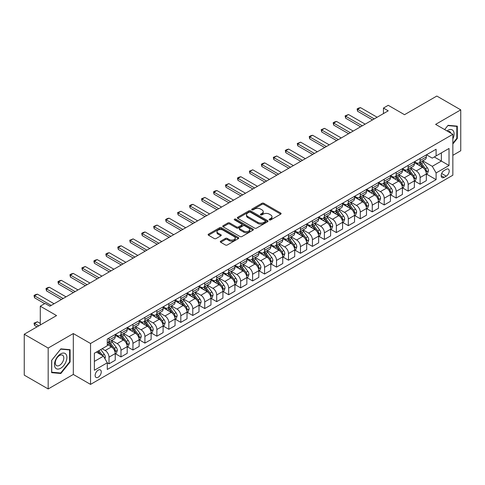 <?xml version="1.0" encoding="UTF-8"?>
<svg xmlns="http://www.w3.org/2000/svg" width="485" height="485" viewBox="0 0 485 485"><rect width="100%" height="100%" fill="white"/><g stroke="black" fill="none" stroke-linecap="round" stroke-linejoin="round"><path stroke-width="0.73" d="M269.424 219.911A0.928 0.54 0 0 0 270.739 219.911L280.724 214.146A1.328 0.77 0 0 0 281.112 213.606A1.328 0.77 0 0 0 280.724 213.06L263.81 203.3A1.328 0.77 0 0 0 261.93 203.3L251.951 209.065A0.928 0.54 0 0 0 251.679 209.441A0.928 0.54 0 0 0 251.951 209.823A0.928 0.54 0 0 0 253.267 209.823L254.558 209.077A4.25 2.455 0 0 1 260.572 209.077L261.979 209.89A4.25 2.455 0 0 1 263.222 211.624A4.25 2.455 0 0 1 261.979 213.364L260.688 214.109A0.928 0.54 0 0 0 260.415 214.485A0.928 0.54 0 0 0 260.688 214.867A0.928 0.54 0 0 0 262.003 214.867L263.294 214.121A4.25 2.455 0 0 1 269.308 214.121L270.715 214.934A4.25 2.455 0 0 1 271.964 216.674A4.25 2.455 0 0 1 270.715 218.408L269.424 219.153A0.928 0.54 0 0 0 269.151 219.535A0.928 0.54 0 0 0 269.424 219.911L269.424 219.153M98.194 377.209A4.335 2.504 120 0 0 101.025 373.395A4.335 2.504 120 0 0 100.365 369.922A4.335 2.504 120 0 0 98.194 370.134A4.335 2.504 120 0 0 95.369 373.953A4.335 2.504 120 0 0 96.03 377.427A4.335 2.504 120 0 0 98.194 377.209M220.681 241.166A1.328 0.77 0 0 0 220.293 241.706A1.328 0.77 0 0 0 220.681 242.245L225.428 244.986A1.328 0.77 0 0 0 227.307 244.986L238.396 238.584A1.328 0.77 0 0 0 238.784 238.044A1.328 0.77 0 0 0 238.396 237.504L221.481 227.738A1.328 0.77 0 0 0 219.602 227.738L208.514 234.14A1.328 0.77 0 0 0 208.126 234.679A1.328 0.77 0 0 0 208.514 235.225L214.249 238.535A1.328 0.77 0 0 0 216.128 238.535L220.869 235.795A1.328 0.77 0 0 0 221.263 235.249A1.328 0.77 0 0 0 220.869 234.71L218.032 233.067A3.553 2.055 0 0 1 216.989 231.618A3.553 2.055 0 0 1 219.184 229.72A3.553 2.055 0 0 1 223.058 230.163L234.188 236.595A3.553 2.055 0 0 1 235.231 238.044A3.553 2.055 0 0 1 233.036 239.942A3.553 2.055 0 0 1 229.162 239.493L227.307 238.426A1.328 0.77 0 0 0 225.428 238.426L220.681 241.166L220.681 242.245M452.851 155.321L460.75 150.762L460.75 109.865L436.821 96.048L404.514 114.696L388.236 105.306L383.453 108.064L388.236 110.829L49.858 306.193L45.069 303.428L40.285 306.193L40.285 324.986M48.179 348.054L48.179 388.952L73.308 374.444L73.308 333.553L48.179 348.054L24.25 334.238L56.557 315.589L40.285 306.193M73.308 333.553L90.537 343.495L452.851 134.315L452.851 175.212L90.537 384.393L90.537 343.495M460.75 109.865L435.621 124.372L452.851 134.315M254.649 228.12A1.328 0.77 0 0 0 256.529 228.12L267.617 221.718A1.328 0.77 0 0 0 268.005 221.172A1.328 0.77 0 0 0 267.617 220.633L250.703 210.866A1.328 0.77 0 0 0 248.823 210.866L237.735 217.268A1.328 0.77 0 0 0 237.347 217.807A1.328 0.77 0 0 0 237.735 218.353L254.649 228.12M234.867 220.111A0.928 0.54 0 0 1 235.813 220.245L235.813 219.141L253.006 229.065A1.328 0.77 0 0 1 253.394 229.611A1.328 0.77 0 0 1 253.006 230.151L241.918 236.553A1.328 0.77 0 0 1 240.039 236.553L223.124 226.786L227.871 224.07L227.871 222.961L223.124 225.701A1.328 0.77 0 0 0 222.736 226.246A1.328 0.77 0 0 0 223.124 226.786L223.124 225.701M227.871 224.07A1.328 0.77 0 0 1 229.751 224.07L229.751 222.961A1.328 0.77 0 0 0 227.871 222.961M229.751 222.961L236.607 226.925A1.328 0.77 0 0 0 238.487 226.925L241.639 225.107A1.328 0.77 0 0 0 242.027 224.561A1.328 0.77 0 0 0 241.639 224.021L234.498 219.899A0.928 0.54 0 0 1 234.225 219.517A0.928 0.54 0 0 1 234.801 219.02A0.928 0.54 0 0 1 235.813 219.141M48.179 388.952L24.25 375.135L24.25 334.238M446.248 169.301L444.145 170.514A4.195 2.425 120 0 0 441.399 174.212A4.195 2.425 120 0 0 442.041 177.577A4.195 2.425 120 0 0 444.145 177.371L446.248 176.152A4.195 2.425 120 0 0 448.989 172.454A4.195 2.425 120 0 0 448.346 169.095A4.195 2.425 120 0 0 446.248 169.301M426.479 154.794L432.274 158.134L436.1 155.927L436.1 149.241L107.288 339.076L107.288 345.763L94.369 353.225L94.369 370.249L107.288 362.786L107.288 369.473L436.1 179.638L436.1 172.951L432.274 166.319L422.756 160.82M436.1 155.927L449.025 148.465L449.025 165.488L436.1 172.951M73.308 374.444L90.537 384.393M383.453 108.064L383.453 113.593M434.281 156.976L441.368 161.069L441.368 152.884L449.025 148.465M432.274 166.319L441.368 161.069L449.025 165.488M94.369 361.404L103.463 356.154L96.376 352.061M107.288 362.841L109.016 363.835L109.016 357.148A5.414 3.128 -120 0 0 105.184 350.516L102.123 348.745M109.016 363.835L115.236 360.246L115.236 353.559A5.414 3.128 -120 0 0 111.404 346.927L107.288 344.55M115.381 353.692L120.977 356.93L120.977 350.243A5.414 3.128 -120 0 0 117.152 343.61L111.653 340.434M120.977 356.93L127.203 353.335L127.203 346.648A5.414 3.128 -120 0 0 123.372 340.015L115.236 335.317M127.343 346.787L132.945 350.018L132.945 343.332A5.414 3.128 -120 0 0 129.113 336.699L123.62 333.528M132.945 350.018L139.165 346.429L139.165 339.742A5.414 3.128 -120 0 0 135.339 333.11L127.203 328.412M139.31 339.876L144.912 343.113L144.912 336.426A5.414 3.128 -120 0 0 141.08 329.794L135.582 326.617M144.912 343.113L151.132 339.518L151.132 332.831A5.414 3.128 -120 0 0 147.301 326.199L139.165 321.5M151.278 332.971L156.873 336.202L156.873 329.515A5.414 3.128 -120 0 0 153.048 322.883L147.549 319.712M156.873 336.202L163.099 332.613L163.099 325.926A5.414 3.128 -120 0 0 159.268 319.294L151.132 314.595M163.239 326.059L168.841 329.297L168.841 322.61A5.414 3.128 -120 0 0 165.009 315.978L159.516 312.801M168.841 329.297L175.061 325.702L175.061 319.015A5.414 3.128 -120 0 0 171.235 312.382L163.099 307.684M175.206 319.154L180.808 322.386L180.808 315.699A5.414 3.128 -120 0 0 176.976 309.066L171.478 305.896M180.808 322.386L187.028 318.797L187.028 312.11A5.414 3.128 -120 0 0 183.197 305.477L175.061 300.779M187.174 312.243L192.769 315.48L192.769 308.793A5.414 3.128 -120 0 0 188.944 302.161L183.445 298.984M192.769 315.48L198.995 311.885L198.995 305.198A5.414 3.128 -120 0 0 195.164 298.566L187.028 293.868M199.135 305.338L204.737 308.569L204.737 301.882A5.414 3.128 -120 0 0 200.905 295.25L195.413 292.079M204.737 308.569L210.957 304.98L210.957 298.293A5.414 3.128 -120 0 0 207.131 291.661L198.995 286.962M211.102 298.427L216.704 301.664L216.704 294.977A5.414 3.128 -120 0 0 212.873 288.345L207.374 285.168M216.704 301.664L222.924 298.069L222.924 291.382A5.414 3.128 -120 0 0 219.093 284.75L210.957 280.051M223.07 291.521L228.665 294.753L228.665 288.066A5.414 3.128 -120 0 0 224.84 281.433L219.341 278.263M228.665 294.753L234.892 291.164L234.892 284.477A5.414 3.128 -120 0 0 231.06 277.844L222.924 273.146M235.031 284.61L240.633 287.847L240.633 281.161A5.414 3.128 -120 0 0 236.807 274.528L231.309 271.351M240.633 287.847L246.853 284.252L246.853 277.565A5.414 3.128 -120 0 0 243.027 270.933L234.892 266.235M246.998 277.705L252.6 280.936L252.6 274.249A5.414 3.128 -120 0 0 248.769 267.617L243.27 264.446M252.6 280.936L258.82 277.347L258.82 270.66A5.414 3.128 -120 0 0 254.995 264.028L246.853 259.329M258.966 270.794L264.561 274.031L264.561 267.344A5.414 3.128 -120 0 0 260.736 260.712L255.237 257.535M264.561 274.031L270.788 270.436L270.788 263.749A5.414 3.128 -120 0 0 266.956 257.117L258.82 252.418M270.927 263.888L276.529 267.12L276.529 260.433A5.414 3.128 -120 0 0 272.703 253.8L267.205 250.63M276.529 267.12L282.749 263.531L282.749 256.844A5.414 3.128 -120 0 0 278.923 250.212L270.788 245.513M282.894 256.977L288.496 260.215L288.496 253.528A5.414 3.128 -120 0 0 284.665 246.895L279.166 243.719M288.496 260.215L294.716 256.62L294.716 249.933A5.414 3.128 -120 0 0 290.891 243.3L282.749 238.602M294.862 250.072L300.464 253.303L300.464 246.616A5.414 3.128 -120 0 0 296.632 239.984L291.133 236.813M300.464 253.303L306.684 249.714L306.684 243.027A5.414 3.128 -120 0 0 302.852 236.395L294.716 231.697M306.829 243.161L312.425 246.398L312.425 239.711A5.414 3.128 -120 0 0 308.599 233.079L303.101 229.902M312.425 246.398L318.651 242.803L318.651 236.116A5.414 3.128 -120 0 0 314.82 229.484L306.684 224.785M318.791 236.256L324.392 239.487L324.392 232.8A5.414 3.128 -120 0 0 320.561 226.168L315.062 222.997M324.392 239.487L330.612 235.898L330.612 229.211A5.414 3.128 -120 0 0 326.787 222.579L318.651 217.88M330.758 229.344L336.36 232.582L336.36 225.895A5.414 3.128 -120 0 0 332.528 219.262L327.029 216.086M336.36 232.582L342.58 228.987L342.58 222.3A5.414 3.128 -120 0 0 338.748 215.667L330.612 210.969M342.725 222.439L348.321 225.67L348.321 218.984A5.414 3.128 -120 0 0 344.495 212.351L338.997 209.18M348.321 225.67L354.547 222.081L354.547 215.395A5.414 3.128 -120 0 0 350.716 208.762L342.58 204.064M354.687 215.528L360.288 218.765L360.288 212.078A5.414 3.128 -120 0 0 356.457 205.446L350.964 202.269M360.288 218.765L366.508 215.17L366.508 208.483A5.414 3.128 -120 0 0 362.683 201.851L354.547 197.152M366.654 208.623L372.256 211.854L372.256 205.167A5.414 3.128 -120 0 0 368.424 198.535L362.925 195.364M372.256 211.854L378.476 208.265L378.476 201.578A5.414 3.128 -120 0 0 374.644 194.946L366.508 190.247M378.621 201.712L384.217 204.949L384.217 198.262A5.414 3.128 -120 0 0 380.392 191.63L374.893 188.453M384.217 204.949L390.443 201.354L390.443 194.667A5.414 3.128 -120 0 0 386.612 188.035L378.476 183.336M390.583 194.806L396.184 198.038L396.184 191.351A5.414 3.128 -120 0 0 392.353 184.718L386.86 181.548M396.184 198.038L402.404 194.449L402.404 187.762A5.414 3.128 -120 0 0 398.579 181.129L390.443 176.431M402.55 187.895L408.152 191.132L408.152 184.445A5.414 3.128 -120 0 0 404.32 177.813L398.822 174.636M408.152 191.132L414.372 187.537L414.372 180.85A5.414 3.128 -120 0 0 410.54 174.218L402.404 169.52M414.517 180.99L420.113 184.221L420.113 177.534A5.414 3.128 -120 0 0 416.288 170.902L410.789 167.731M420.113 184.221L426.339 180.632L426.339 173.945A5.414 3.128 -120 0 0 422.508 167.313L414.372 162.614M414.517 161.699L416.288 162.724A5.414 3.128 -120 0 0 418.991 162.99A5.414 3.128 -120 0 0 420.113 160.511L420.113 158.468M402.55 168.61L404.32 169.635A5.414 3.128 -120 0 0 407.03 169.902A5.414 3.128 -120 0 0 408.152 167.422L408.152 165.379M390.583 175.515L392.353 176.54A5.414 3.128 -120 0 0 395.063 176.807A5.414 3.128 -120 0 0 396.184 174.327L396.184 172.284M378.621 182.427L380.392 183.451A5.414 3.128 -120 0 0 383.095 183.718A5.414 3.128 -120 0 0 384.217 181.238L384.217 179.195M366.654 189.332L368.424 190.356A5.414 3.128 -120 0 0 371.134 190.623A5.414 3.128 -120 0 0 372.256 188.144L372.256 186.101M354.687 196.243L356.457 197.268A5.414 3.128 -120 0 0 359.167 197.534A5.414 3.128 -120 0 0 360.288 195.055L360.288 193.012M342.725 203.148L344.495 204.173A5.414 3.128 -120 0 0 347.199 204.44A5.414 3.128 -120 0 0 348.321 201.96L348.321 199.917M330.758 210.06L332.528 211.084A5.414 3.128 -120 0 0 335.238 211.351A5.414 3.128 -120 0 0 336.36 208.871L336.36 206.828M318.791 216.965L320.561 217.989A5.414 3.128 -120 0 0 323.271 218.256A5.414 3.128 -120 0 0 324.392 215.776L324.392 213.733M306.829 223.876L308.599 224.901A5.414 3.128 -120 0 0 311.303 225.167A5.414 3.128 -120 0 0 312.425 222.688L312.425 220.645M294.862 230.781L296.632 231.806A5.414 3.128 -120 0 0 299.342 232.072A5.414 3.128 -120 0 0 300.464 229.593L300.464 227.55M282.894 237.692L284.665 238.717A5.414 3.128 -120 0 0 287.375 238.984A5.414 3.128 -120 0 0 288.496 236.504L288.496 234.461M270.927 244.598L272.703 245.622A5.414 3.128 -120 0 0 275.407 245.889A5.414 3.128 -120 0 0 276.529 243.409L276.529 241.366M258.966 251.509L260.736 252.533A5.414 3.128 -120 0 0 263.44 252.8A5.414 3.128 -120 0 0 264.561 250.321L264.561 248.278M246.998 258.414L248.769 259.439A5.414 3.128 -120 0 0 251.479 259.705A5.414 3.128 -120 0 0 252.6 257.226L252.6 255.183M235.031 265.325L236.807 266.35A5.414 3.128 -120 0 0 239.511 266.617A5.414 3.128 -120 0 0 240.633 264.137L240.633 262.094M223.07 272.231L224.84 273.255A5.414 3.128 -120 0 0 227.544 273.522A5.414 3.128 -120 0 0 228.665 271.042L228.665 268.999M211.102 279.142L212.873 280.166A5.414 3.128 -120 0 0 215.583 280.433A5.414 3.128 -120 0 0 216.704 277.953L216.704 275.91M199.135 286.047L200.905 287.071A5.414 3.128 -120 0 0 203.615 287.338A5.414 3.128 -120 0 0 204.737 284.859L204.737 282.816M187.174 292.958L188.944 293.983A5.414 3.128 -120 0 0 191.648 294.25A5.414 3.128 -120 0 0 192.769 291.77L192.769 289.727M175.206 299.863L176.976 300.888A5.414 3.128 -120 0 0 179.686 301.155A5.414 3.128 -120 0 0 180.808 298.675L180.808 296.632M163.239 306.775L165.009 307.799A5.414 3.128 -120 0 0 167.719 308.066A5.414 3.128 -120 0 0 168.841 305.586L168.841 303.543M151.278 313.68L153.048 314.704A5.414 3.128 -120 0 0 155.752 314.971A5.414 3.128 -120 0 0 156.873 312.492L156.873 310.449M139.31 320.591L141.08 321.616A5.414 3.128 -120 0 0 143.79 321.882A5.414 3.128 -120 0 0 144.912 319.403L144.912 317.36M127.343 327.496L129.113 328.521A5.414 3.128 -120 0 0 131.823 328.788A5.414 3.128 -120 0 0 132.945 326.308L132.945 324.265M115.381 334.407L117.152 335.426A5.414 3.128 -120 0 0 119.856 335.699A5.414 3.128 -120 0 0 120.977 333.219L120.977 331.176M426.479 174.079L436.1 179.638M418.991 162.99L425.218 159.401A5.414 3.128 -120 0 0 426.339 156.922L426.339 154.879M407.03 169.902L413.25 166.306A5.414 3.128 -120 0 0 414.372 163.827L414.372 161.784M395.063 176.807L401.283 173.218A5.414 3.128 -120 0 0 402.404 170.738L402.404 168.695M383.095 183.718L389.322 180.123A5.414 3.128 -120 0 0 390.443 177.643L390.443 175.6M371.134 190.623L377.354 187.034A5.414 3.128 -120 0 0 378.476 184.555L378.476 182.512M359.167 197.534L365.387 193.939A5.414 3.128 -120 0 0 366.508 191.46L366.508 189.417M347.199 204.44L353.426 200.851A5.414 3.128 -120 0 0 354.547 198.371L354.547 196.328M335.238 211.351L341.458 207.756A5.414 3.128 -120 0 0 342.58 205.276L342.58 203.233M323.271 218.256L329.491 214.667A5.414 3.128 -120 0 0 330.612 212.187L330.612 210.144M311.303 225.167L317.529 221.572A5.414 3.128 -120 0 0 318.651 219.093L318.651 217.05M299.342 232.072L305.562 228.483A5.414 3.128 -120 0 0 306.684 226.004L306.684 223.961M287.375 238.984L293.595 235.389A5.414 3.128 -120 0 0 294.716 232.909L294.716 230.866M275.407 245.889L281.627 242.3A5.414 3.128 -120 0 0 282.749 239.82L282.749 237.777M263.44 252.8L269.666 249.205A5.414 3.128 -120 0 0 270.788 246.726L270.788 244.683M251.479 259.705L257.699 256.116A5.414 3.128 -120 0 0 258.82 253.637L258.82 251.594M239.511 266.617L245.731 263.022A5.414 3.128 -120 0 0 246.853 260.542L246.853 258.499M227.544 273.522L233.77 269.933A5.414 3.128 -120 0 0 234.892 267.453L234.892 265.41M215.583 280.433L221.803 276.838A5.414 3.128 -120 0 0 222.924 274.358L222.924 272.315M203.615 287.338L209.835 283.749A5.414 3.128 -120 0 0 210.957 281.27L210.957 279.227M191.648 294.25L197.874 290.654A5.414 3.128 -120 0 0 198.995 288.175L198.995 286.132M179.686 301.155L185.907 297.566A5.414 3.128 -120 0 0 187.028 295.086L187.028 293.043M167.719 308.066L173.939 304.471A5.414 3.128 -120 0 0 175.061 301.991L175.061 299.948M155.752 314.971L161.978 311.382A5.414 3.128 -120 0 0 163.099 308.903L163.099 306.859M143.79 321.882L150.01 318.287A5.414 3.128 -120 0 0 151.132 315.808L151.132 313.765M131.823 328.788L138.043 325.199A5.414 3.128 -120 0 0 139.165 322.719L139.165 320.676M119.856 335.699L126.082 332.104A5.414 3.128 -120 0 0 127.203 329.624L127.203 327.581M107.288 342.822A5.414 3.128 -120 0 0 107.894 342.604L114.114 339.015A5.414 3.128 -120 0 0 115.236 336.535L115.236 334.486M107.894 342.604A5.414 3.128 -120 0 0 109.016 340.124L109.016 338.081M103.463 356.154L107.288 362.786M452.851 143.996L457.306 138.461L457.306 126.142L448.067 125.318L444.642 129.58L447.873 125.591L456.828 126.391L456.828 138.322L452.851 143.263M51.628 372.674L60.861 373.498L70.101 362.01L70.101 349.691L60.861 348.867L51.628 360.355L51.628 372.674M456.828 138.183L457.306 138.461M69.622 361.731L70.101 362.01M59.885 372.935L60.861 373.498M269.799 220.044L270.715 219.511A4.25 2.455 0 0 0 271.964 217.777L271.964 216.674M263.222 211.624L263.222 212.733A4.25 2.455 0 0 1 261.979 214.467L261.057 215M280.706 214.158L263.81 204.403A1.328 0.77 0 0 0 261.93 204.403L252.321 209.956M267.599 221.724L250.703 211.969A1.328 0.77 0 0 0 248.823 211.969L237.753 218.365M265.265 221.554A0.928 0.54 0 0 0 265.537 221.172A0.928 0.54 0 0 0 265.265 220.796L250.424 212.224A0.928 0.54 0 0 0 249.108 212.224L247.744 213.012A4.25 2.455 0 0 0 246.501 214.746A4.25 2.455 0 0 0 247.744 216.48L257.893 222.342A4.25 2.455 0 0 0 263.907 222.342L265.265 221.554L265.265 222.657A0.928 0.54 0 0 0 265.537 222.282L265.537 221.172M246.501 214.746L246.501 215.849A4.25 2.455 0 0 0 247.744 217.589L247.744 216.48M265.265 222.657L263.907 223.446A4.25 2.455 0 0 1 257.893 223.446L247.744 217.589M229.751 224.07L236.607 228.029A1.328 0.77 0 0 0 238.487 228.029L241.639 226.21A1.328 0.77 0 0 0 242.027 225.67L242.027 224.561M235.813 220.245L252.988 230.163M243.725 231.03A3.553 2.055 0 0 0 247.599 231.478A3.553 2.055 0 0 0 249.793 229.581A3.553 2.055 0 0 0 248.756 228.132L244.834 225.864A1.328 0.77 0 0 0 242.955 225.864L239.802 227.683A1.328 0.77 0 0 0 239.414 228.223A1.328 0.77 0 0 0 239.802 228.768L243.725 231.03L243.725 232.139A3.553 2.055 0 0 0 247.599 232.582A3.553 2.055 0 0 0 249.793 230.684L249.793 229.581M239.414 228.223L239.414 229.332A1.328 0.77 0 0 0 239.802 229.872L239.802 228.768M243.725 232.139L239.802 229.872M235.231 238.044L235.231 239.147A3.553 2.055 0 0 1 233.036 241.045A3.553 2.055 0 0 1 229.162 240.602L227.307 239.529A1.328 0.77 0 0 0 225.428 239.529L220.699 242.257M216.989 231.618L216.989 232.721A3.553 2.055 0 0 0 218.032 234.17L218.032 233.067M220.869 234.71L220.869 235.795L218.032 234.17M238.377 238.596L221.481 228.841A1.328 0.77 0 0 0 219.602 228.841L208.532 235.231L208.514 234.14M426.339 174.163L427.485 173.503L428.443 170.738A3.589 2.073 -120 0 0 427.297 167.683L423.387 162.463A10.355 5.978 -120 0 0 422.259 161.111M418.367 164.918A10.355 5.978 -120 0 0 416.245 162.699M426.012 171.969L426.509 170.89A3.589 2.073 -120 0 0 425.478 168.731L421.568 163.512A10.355 5.978 -120 0 0 420.44 162.16M419.476 162.717A8.597 4.965 60 0 1 420.883 164.318L424.193 168.738M419.289 162.821A10.355 5.978 60 0 1 420.422 164.172L423.017 167.646M374.262 118.898L357.609 109.283L357.609 111.271L357.081 108.979L358.518 108.149L360.482 107.621L377.136 117.243M372.541 119.892L357.609 111.271M360.482 107.621L357.609 109.283L357.081 108.979M414.372 181.075L415.518 180.408L416.476 177.643A3.589 2.073 -120 0 0 415.33 174.594L411.419 169.368A10.355 5.978 -120 0 0 410.292 168.016M406.4 171.829A10.355 5.978 -120 0 0 404.284 169.611M414.044 178.874L414.542 177.801A3.589 2.073 -120 0 0 413.511 175.643L409.601 170.423A10.355 5.978 -120 0 0 408.473 169.065M407.509 169.623A8.597 4.965 60 0 1 408.922 171.229L412.232 175.643M407.321 169.732A10.355 5.978 60 0 1 408.455 171.084L411.056 174.552M402.404 187.98L403.556 187.319L404.514 184.555A3.589 2.073 -120 0 0 403.368 181.499L399.458 176.279A10.355 5.978 -120 0 0 398.324 174.927M394.438 178.735A10.355 5.978 -120 0 0 392.316 176.516M402.077 185.785L402.574 184.706A3.589 2.073 -120 0 0 401.55 182.548L397.639 177.328A10.355 5.978 -120 0 0 396.506 175.976M395.542 176.534A8.597 4.965 60 0 1 396.954 178.134L400.264 182.554M395.36 176.637A10.355 5.978 60 0 1 396.487 177.989L399.088 181.463M390.443 194.891L391.589 194.224L392.547 191.46A3.589 2.073 -120 0 0 391.401 188.41L387.491 183.185A10.355 5.978 -120 0 0 386.363 181.833M382.471 185.646A10.355 5.978 -120 0 0 380.349 183.427M390.116 192.69L390.607 191.617A3.589 2.073 -120 0 0 389.582 189.459L385.672 184.233A10.355 5.978 -120 0 0 384.544 182.881M383.58 183.439A8.597 4.965 60 0 1 384.987 185.046L388.297 189.459M383.392 183.548A10.355 5.978 60 0 1 384.52 184.9L387.121 188.368M362.301 125.809L345.641 116.188L345.641 118.182L345.114 115.885L348.515 114.533L365.169 124.148M360.573 126.803L345.641 118.182M348.515 114.533L345.641 116.188L345.114 115.885M350.334 132.714L333.674 123.099L333.674 125.088L333.153 122.796L334.583 121.965L336.548 121.438L353.207 131.059M348.612 133.708L333.674 125.088M336.548 121.438L333.674 123.099L333.153 122.796M338.366 139.625L321.713 130.004L321.713 131.999L321.185 129.701L324.58 128.349L341.24 137.964M336.645 140.62L321.713 131.999M324.58 128.349L321.713 130.004L321.185 129.701M378.476 201.796L379.622 201.136L380.579 198.371A3.589 2.073 -120 0 0 379.434 195.316L375.523 190.096A10.355 5.978 -120 0 0 374.396 188.744M370.504 192.551A10.355 5.978 -120 0 0 368.388 190.332M378.148 199.602L378.646 198.523A3.589 2.073 -120 0 0 377.615 196.364L373.705 191.145A10.355 5.978 -120 0 0 372.577 189.793M371.613 190.35A8.597 4.965 60 0 1 373.026 191.951L376.336 196.37M371.425 190.453A10.355 5.978 60 0 1 372.559 191.805L375.16 195.279M326.399 146.531L309.745 136.915L309.745 138.904L309.218 136.612L310.655 135.782L312.619 135.254L329.273 144.876M324.677 147.525L309.745 138.904M312.619 135.254L309.745 136.915L309.218 136.612M452.851 138.959A8.797 5.08 120 0 0 453.263 130.823A8.797 5.08 120 0 0 446.982 130.926M450.838 133.157A6.026 3.48 120 0 0 450.432 132.278A6.026 3.48 120 0 0 449.753 131.653A6.026 3.48 120 0 0 447.91 131.465M456.233 126.045L456.828 126.391M60.673 353.886A8.797 5.08 120 0 0 54.453 364.665A8.797 5.08 120 0 0 60.673 368.254A8.797 5.08 120 0 0 66.894 357.481A8.797 5.08 120 0 0 60.673 353.886M59.54 355.499A6.026 3.48 120 0 0 55.605 360.81A6.026 3.48 120 0 0 56.527 365.635A6.026 3.48 120 0 0 59.54 365.338A6.026 3.48 120 0 0 63.474 360.028A6.026 3.48 120 0 0 62.553 355.202A6.026 3.48 120 0 0 59.54 355.499M69.622 361.871L60.673 373.007L51.725 372.207L51.725 360.27L60.673 349.139L69.622 349.94L69.622 361.871M69.028 349.594L69.622 349.94M366.508 208.708L367.66 208.041L368.618 205.276A3.589 2.073 -120 0 0 367.472 202.221L363.562 197.001A10.355 5.978 -120 0 0 362.428 195.649M358.542 199.462A10.355 5.978 -120 0 0 356.42 197.243M366.181 206.507L366.678 205.434A3.589 2.073 -120 0 0 365.654 203.276L361.743 198.05A10.355 5.978 -120 0 0 360.61 196.698M359.646 197.256A8.597 4.965 60 0 1 361.058 198.862L364.368 203.276M359.464 197.365A10.355 5.978 60 0 1 360.591 198.717L363.192 202.184M354.547 215.613L355.693 214.952L356.651 212.187A3.589 2.073 -120 0 0 355.505 209.132L351.595 203.912A10.355 5.978 -120 0 0 350.467 202.56M346.575 206.367A10.355 5.978 -120 0 0 344.453 204.149M354.22 213.418L354.711 212.339A3.589 2.073 -120 0 0 353.686 210.181L349.776 204.961A10.355 5.978 -120 0 0 348.648 203.609M347.684 204.167A8.597 4.965 60 0 1 349.091 205.767L352.401 210.187M347.496 204.27A10.355 5.978 60 0 1 348.624 205.622L351.225 209.096M342.58 222.524L343.726 221.857L344.683 219.093A3.589 2.073 -120 0 0 343.538 216.037L339.627 210.817A10.355 5.978 -120 0 0 338.5 209.465M334.608 213.279A10.355 5.978 -120 0 0 332.486 211.06M342.252 220.323L342.749 219.25A3.589 2.073 -120 0 0 341.719 217.092L337.809 211.866A10.355 5.978 -120 0 0 336.681 210.514M335.717 211.072A8.597 4.965 60 0 1 337.13 212.679L340.44 217.092M335.529 211.181A10.355 5.978 60 0 1 336.663 212.533L339.264 216.001M330.612 229.429L331.764 228.768L332.722 226.004A3.589 2.073 -120 0 0 331.576 222.948L327.666 217.729A10.355 5.978 -120 0 0 326.532 216.377M322.646 220.184A10.355 5.978 -120 0 0 320.524 217.965M330.285 227.235L330.782 226.155A3.589 2.073 -120 0 0 329.758 223.997L325.847 218.777A10.355 5.978 -120 0 0 324.714 217.425M323.75 217.983A8.597 4.965 60 0 1 325.162 219.584L328.472 224.003M323.568 218.086A10.355 5.978 60 0 1 324.695 219.438L327.296 222.912M318.651 236.34L319.797 235.674L320.755 232.909A3.589 2.073 -120 0 0 319.609 229.854L315.699 224.634A10.355 5.978 -120 0 0 314.565 223.282M310.679 227.095A10.355 5.978 -120 0 0 308.557 224.876M318.324 234.14L318.815 233.067A3.589 2.073 -120 0 0 317.79 230.908L313.88 225.683A10.355 5.978 -120 0 0 312.746 224.331M311.782 224.888A8.597 4.965 60 0 1 313.195 226.495L316.505 230.908M311.6 224.998A10.355 5.978 60 0 1 312.728 226.349L315.329 229.817M314.438 153.442L297.778 143.821L297.778 145.815L297.256 143.518L300.651 142.166L317.305 151.781M312.716 154.436L297.778 145.815M300.651 142.166L297.778 143.821L297.256 143.518M302.47 160.347L285.817 150.732L285.817 152.72L285.289 150.429L286.726 149.598L288.684 149.071L305.344 158.692M300.748 161.341L285.817 152.72M288.684 149.071L285.817 150.732L285.289 150.429M290.503 167.258L273.849 157.637L273.849 159.632L273.322 157.334L276.723 155.982L293.376 165.597M288.781 168.253L273.849 159.632M276.723 155.982L273.849 157.637L273.322 157.334M278.542 174.163L261.882 164.548L261.882 166.537L261.36 164.245L262.791 163.415L264.755 162.887L281.409 172.508M276.82 175.158L261.882 166.537M264.755 162.887L261.882 164.548L261.36 164.245M266.574 181.075L249.92 171.454L249.92 173.448L249.393 171.15L252.788 169.798L269.448 179.414M264.852 182.069L249.92 173.448M252.788 169.798L249.92 171.454L249.393 171.15M306.684 243.246L307.829 242.585L308.787 239.82A3.589 2.073 -120 0 0 307.642 236.765L303.731 231.545A10.355 5.978 -120 0 0 302.604 230.193M298.712 234A10.355 5.978 -120 0 0 296.59 231.781M306.356 241.051L306.853 239.972A3.589 2.073 -120 0 0 305.823 237.814L301.912 232.594A10.355 5.978 -120 0 0 300.785 231.242M299.821 231.8A8.597 4.965 60 0 1 301.233 233.4L304.544 237.82M299.633 231.903A10.355 5.978 60 0 1 300.767 233.255L303.367 236.728M254.607 187.98L237.953 178.365L237.953 180.353L237.426 178.062L238.862 177.231L240.827 176.704L257.48 186.325M252.885 188.974L237.953 180.353M240.827 176.704L237.953 178.365L237.426 178.062M294.716 250.157L295.868 249.49L296.82 246.726A3.589 2.073 -120 0 0 295.68 243.67L291.764 238.45A10.355 5.978 -120 0 0 290.636 237.098M286.744 240.912A10.355 5.978 -120 0 0 284.628 238.693M294.389 247.956L294.886 246.883A3.589 2.073 -120 0 0 293.861 244.725L289.945 239.499A10.355 5.978 -120 0 0 288.817 238.147M287.854 238.705A8.597 4.965 60 0 1 289.266 240.311L292.576 244.725M287.672 238.814A10.355 5.978 60 0 1 288.799 240.166L291.4 243.634M242.645 194.891L225.986 185.27L225.986 187.265L225.458 184.967L228.859 183.615L245.513 193.23M240.918 195.885L225.986 187.265M228.859 183.615L225.986 185.27L225.458 184.967M282.749 257.062L283.901 256.401L284.859 253.637A3.589 2.073 -120 0 0 283.713 250.581L279.803 245.362A10.355 5.978 -120 0 0 278.669 244.01M274.783 247.817A10.355 5.978 -120 0 0 272.661 245.598M282.428 254.867L282.919 253.788A3.589 2.073 -120 0 0 281.894 251.63L277.984 246.41A10.355 5.978 -120 0 0 276.85 245.058M275.886 245.616A8.597 4.965 60 0 1 277.299 247.217L280.609 251.636M275.704 245.719A10.355 5.978 60 0 1 276.832 247.071L279.433 250.545M230.678 201.796L214.024 192.181L214.024 194.17L213.497 191.878L214.934 191.048L216.892 190.52L233.552 200.141M228.956 202.791L214.024 194.17M216.892 190.52L214.024 192.181L213.497 191.878M270.788 263.973L271.933 263.306L272.891 260.542A3.589 2.073 -120 0 0 271.745 257.486L267.835 252.267A10.355 5.978 -120 0 0 266.708 250.915M262.815 254.728A10.355 5.978 -120 0 0 260.694 252.509M270.46 261.773L270.957 260.7A3.589 2.073 -120 0 0 269.927 258.541L266.016 253.315A10.355 5.978 -120 0 0 264.889 251.964M263.925 252.521A8.597 4.965 60 0 1 265.337 254.128L268.642 258.541M263.737 252.63A10.355 5.978 60 0 1 264.871 253.982L267.471 257.45M218.711 208.708L202.057 199.086L202.057 201.081L201.53 198.783L204.931 197.431L221.584 207.046M216.989 209.702L202.057 201.081M204.931 197.431L202.057 199.086L201.53 198.783M258.82 270.879L259.972 270.218L260.924 267.453A3.589 2.073 -120 0 0 259.784 264.398L255.868 259.178A10.355 5.978 -120 0 0 254.74 257.826M250.848 261.633A10.355 5.978 -120 0 0 248.732 259.414M258.493 268.684L258.99 267.605A3.589 2.073 -120 0 0 257.965 265.447L254.049 260.227A10.355 5.978 -120 0 0 252.921 258.875M251.957 259.433A8.597 4.965 60 0 1 253.37 261.033L256.68 265.453M251.776 259.536A10.355 5.978 60 0 1 252.903 260.888L255.504 264.361M206.749 215.613L190.09 205.998L190.09 207.986L189.562 205.695L190.999 204.864L192.963 204.337L209.617 213.958M205.022 216.607L190.09 207.986M192.963 204.337L190.09 205.998L189.562 205.695M246.853 277.79L248.005 277.123L248.963 274.358A3.589 2.073 -120 0 0 247.817 271.303L243.906 266.083A10.355 5.978 -120 0 0 242.773 264.731M238.887 268.544A10.355 5.978 -120 0 0 236.765 266.326M246.532 275.589L247.023 274.516A3.589 2.073 -120 0 0 245.998 272.358L242.088 267.132A10.355 5.978 -120 0 0 240.954 265.78M239.99 266.338A8.597 4.965 60 0 1 241.403 267.944L244.713 272.358M239.808 266.447A10.355 5.978 60 0 1 240.936 267.799L243.537 271.267M194.782 222.524L178.128 212.903L178.128 214.897L177.601 212.6L180.996 211.248L197.656 220.863M193.06 223.518L178.128 214.897M180.996 211.248L178.128 212.903L177.601 212.6M234.892 284.695L236.037 284.034L236.995 281.27A3.589 2.073 -120 0 0 235.849 278.214L231.939 272.994A10.355 5.978 -120 0 0 230.811 271.642M226.919 275.45A10.355 5.978 -120 0 0 224.797 273.231M234.564 282.5L235.061 281.421A3.589 2.073 -120 0 0 234.031 279.263L230.12 274.043A10.355 5.978 -120 0 0 228.993 272.691M228.029 273.243A8.597 4.965 60 0 1 229.435 274.849L232.745 279.269M227.841 273.352A10.355 5.978 60 0 1 228.975 274.704L231.569 278.178M222.924 291.606L224.076 290.939L225.028 288.175A3.589 2.073 -120 0 0 223.888 285.119L219.972 279.9A10.355 5.978 -120 0 0 218.844 278.548M214.952 282.361A10.355 5.978 -120 0 0 212.836 280.142M222.597 289.406L223.094 288.332A3.589 2.073 -120 0 0 222.069 286.174L218.153 280.948A10.355 5.978 -120 0 0 217.025 279.596M216.061 280.154A8.597 4.965 60 0 1 217.474 281.761L220.784 286.174M215.88 280.263A10.355 5.978 60 0 1 217.007 281.615L219.608 285.083M210.957 298.511L212.109 297.851L213.067 295.086A3.589 2.073 -120 0 0 211.921 292.031L208.01 286.811A10.355 5.978 -120 0 0 206.877 285.459M202.991 289.266A10.355 5.978 -120 0 0 200.869 287.047M210.629 296.317L211.127 295.238A3.589 2.073 -120 0 0 210.102 293.079L206.192 287.86A10.355 5.978 -120 0 0 205.058 286.508M204.094 287.059A8.597 4.965 60 0 1 205.507 288.666L208.817 293.085M203.912 287.168A10.355 5.978 60 0 1 205.04 288.52L207.641 291.994M198.995 305.423L200.141 304.756L201.099 301.991A3.589 2.073 -120 0 0 199.953 298.936L196.043 293.716A10.355 5.978 -120 0 0 194.915 292.364M191.023 296.177A10.355 5.978 -120 0 0 188.901 293.958M198.668 303.222L199.165 302.149A3.589 2.073 -120 0 0 198.135 299.991L194.224 294.765A10.355 5.978 -120 0 0 193.097 293.413M192.133 293.971A8.597 4.965 60 0 1 193.539 295.577L196.849 299.991M191.945 294.08A10.355 5.978 60 0 1 193.078 295.432L195.673 298.899M187.028 312.328L188.174 311.667L189.132 308.903A3.589 2.073 -120 0 0 187.986 305.847L184.076 300.627A10.355 5.978 -120 0 0 182.948 299.275M179.056 303.083A10.355 5.978 -120 0 0 176.94 300.864M186.701 310.133L187.198 309.054A3.589 2.073 -120 0 0 186.167 306.896L182.257 301.676A10.355 5.978 -120 0 0 181.129 300.324M180.165 300.876A8.597 4.965 60 0 1 181.578 302.482L184.888 306.902M179.977 300.985A10.355 5.978 60 0 1 181.111 302.337L183.712 305.811M175.061 319.239L176.213 318.572L177.171 315.808A3.589 2.073 -120 0 0 176.025 312.752L172.114 307.532A10.355 5.978 -120 0 0 170.981 306.18M167.095 309.994A10.355 5.978 -120 0 0 164.973 307.775M174.733 317.038L175.231 315.965A3.589 2.073 -120 0 0 174.206 313.807L170.296 308.581A10.355 5.978 -120 0 0 169.162 307.229M168.198 307.787A8.597 4.965 60 0 1 169.611 309.394L172.921 313.807M168.016 307.896A10.355 5.978 60 0 1 169.144 309.248L171.745 312.716M163.099 326.144L164.245 325.483L165.203 322.719A3.589 2.073 -120 0 0 164.057 319.663L160.147 314.444A10.355 5.978 -120 0 0 159.019 313.086M155.127 316.899A10.355 5.978 -120 0 0 153.005 314.68M162.772 323.95L163.263 322.871A3.589 2.073 -120 0 0 162.239 320.712L158.328 315.492A10.355 5.978 -120 0 0 157.201 314.141M156.237 314.692A8.597 4.965 60 0 1 157.643 316.299L160.953 320.718M156.049 314.801A10.355 5.978 60 0 1 157.176 316.153L159.777 319.627M151.132 333.056L152.278 332.389L153.236 329.624A3.589 2.073 -120 0 0 152.09 326.569L148.18 321.349A10.355 5.978 -120 0 0 147.052 319.997M143.16 323.81A10.355 5.978 -120 0 0 141.044 321.591M150.805 330.855L151.302 329.782A3.589 2.073 -120 0 0 150.271 327.624L146.361 322.398A10.355 5.978 -120 0 0 145.233 321.046M144.269 321.603A8.597 4.965 60 0 1 145.682 323.21L148.992 327.624M144.081 321.713A10.355 5.978 60 0 1 145.215 323.065L147.816 326.532M139.165 339.961L140.317 339.3L141.274 336.535A3.589 2.073 -120 0 0 140.129 333.48L136.218 328.26A10.355 5.978 -120 0 0 135.085 326.902M131.199 330.715A10.355 5.978 -120 0 0 129.077 328.497M138.837 337.766L139.334 336.687A3.589 2.073 -120 0 0 138.31 334.529L134.4 329.309A10.355 5.978 -120 0 0 133.266 327.957M132.302 328.509A8.597 4.965 60 0 1 133.714 330.115L137.025 334.535M132.12 328.618A10.355 5.978 60 0 1 133.248 329.97L135.849 333.444M127.203 346.872L128.349 346.205L129.307 343.441A3.589 2.073 -120 0 0 128.161 340.385L124.251 335.165A10.355 5.978 -120 0 0 123.123 333.813M119.231 337.627A10.355 5.978 -120 0 0 117.109 335.408M126.876 344.671L127.367 343.598A3.589 2.073 -120 0 0 126.343 341.44L122.432 336.214A10.355 5.978 -120 0 0 121.305 334.862M120.341 335.42A8.597 4.965 60 0 1 121.747 337.026L125.057 341.44M120.153 335.529A10.355 5.978 60 0 1 121.28 336.881L123.881 340.349M115.236 353.777L116.382 353.116L117.34 350.352A3.589 2.073 -120 0 0 116.194 347.296L112.284 342.077A10.355 5.978 -120 0 0 111.156 340.719M114.909 351.583L115.406 350.503A3.589 2.073 -120 0 0 114.375 348.345L110.465 343.125A10.355 5.978 -120 0 0 109.337 341.773M108.373 342.325A8.597 4.965 60 0 1 109.786 343.932L113.096 348.351M108.185 342.434A10.355 5.978 60 0 1 109.319 343.786L111.92 347.26M104.899 358.639L105.378 357.257A3.589 2.073 -120 0 0 104.233 354.202L100.741 349.546M102.735 355.735A3.589 2.073 -120 0 0 102.414 355.256L98.922 350.594M98.025 351.116L100.528 354.462M97.776 351.261L99.898 354.099M40.285 323.434L37.412 321.779L34.538 323.434L38.752 325.865M34.538 325.429L34.017 323.131L34.538 323.434L34.538 325.429L37.03 326.866M34.017 323.131L37.412 321.779M182.815 229.429L166.161 219.814L166.161 221.803L165.634 219.511L167.07 218.68L169.035 218.153L185.688 227.774M181.093 230.423L166.161 221.803M169.035 218.153L166.161 219.814L165.634 219.511M170.853 236.34L154.194 226.719L154.194 228.714L153.666 226.416L157.067 225.064L173.721 234.679M169.126 237.335L154.194 228.714M157.067 225.064L154.194 226.719L153.666 226.416M158.886 243.246L142.232 233.631L142.232 235.619L141.705 233.327L143.142 232.497L145.1 231.969L161.76 241.591M157.164 244.24L142.232 235.619M145.1 231.969L142.232 233.631L141.705 233.327M146.919 250.157L130.265 240.536L130.265 242.53L129.737 240.233L133.139 238.881L149.792 248.496M145.197 251.151L130.265 242.53M133.139 238.881L130.265 240.536L129.737 240.233M134.957 257.062L118.298 247.447L118.298 249.435L117.77 247.144L119.207 246.313L121.171 245.786L137.825 255.407M133.229 258.056L118.298 249.435M121.171 245.786L118.298 247.447L117.77 247.144M122.99 263.973L106.33 254.352L106.33 256.347L105.809 254.049L107.24 253.218L109.204 252.697L125.864 262.312M121.268 264.968L106.33 256.347M109.204 252.697L106.33 254.352L105.809 254.049M111.023 270.879L94.369 261.263L94.369 263.252L93.841 260.96L95.278 260.13L97.236 259.602L113.896 269.223M109.301 271.873L94.369 263.252M97.236 259.602L94.369 261.263L93.841 260.96M99.055 277.79L82.401 268.169L82.401 270.163L81.874 267.865L85.275 266.514L101.929 276.129M97.333 278.784L82.401 270.163M85.275 266.514L82.401 268.169L81.874 267.865M87.094 284.695L70.434 275.08L70.434 277.068L69.913 274.777L71.344 273.946L73.308 273.419L89.961 283.04M85.372 285.689L70.434 277.068M73.308 273.419L70.434 275.08L69.913 274.777M75.126 291.6L58.473 281.985L58.473 283.98L57.945 281.682L59.382 280.851L61.34 280.33L78 289.945M73.405 292.6L58.473 283.98M61.34 280.33L58.473 281.985L57.945 281.682M63.159 298.511L46.505 288.896L46.505 290.885L45.978 288.593L47.415 287.763L49.379 287.235L66.033 296.856M61.437 299.506L46.505 290.885M49.379 287.235L46.505 288.896L45.978 288.593M51.198 305.417L34.538 295.801L34.538 297.79L34.017 295.498L35.447 294.668L37.412 294.146L54.065 303.762M44.687 303.652L34.538 297.79M37.412 294.146L34.538 295.801L34.017 295.498M105.184 350.516L111.404 346.927M117.152 343.61L123.372 340.015M129.113 336.699L135.339 333.11M141.08 329.794L147.301 326.199M153.048 322.883L159.268 319.294M165.009 315.978L171.235 312.382M176.976 309.066L183.197 305.477M188.944 302.161L195.164 298.566M200.905 295.25L207.131 291.661M212.873 288.345L219.093 284.75M224.84 281.433L231.06 277.844M236.807 274.528L243.027 270.933M248.769 267.617L254.995 264.028M260.736 260.712L266.956 257.117M272.703 253.8L278.923 250.212M284.665 246.895L290.891 243.3M296.632 239.984L302.852 236.395M308.599 233.079L314.82 229.484M320.561 226.168L326.787 222.579M332.528 219.262L338.748 215.667M344.495 212.351L350.716 208.762M356.457 205.446L362.683 201.851M368.424 198.535L374.644 194.946M380.392 191.63L386.612 188.035M392.353 184.718L398.579 181.129M404.32 177.813L410.54 174.218M416.288 170.902L422.508 167.313M420.113 160.511L426.339 156.922M420.113 177.534L426.339 173.945M408.152 184.445L414.372 180.85M408.152 167.422L414.372 163.827M396.184 191.351L402.404 187.762M396.184 174.327L402.404 170.738M384.217 198.262L390.443 194.667M384.217 181.238L390.443 177.643M372.256 205.167L378.476 201.578M372.256 188.144L378.476 184.555M360.288 212.078L366.508 208.483M360.288 195.055L366.508 191.46M348.321 218.984L354.547 215.395M348.321 201.96L354.547 198.371M336.36 225.895L342.58 222.3M336.36 208.871L342.58 205.276M324.392 232.8L330.612 229.211M324.392 215.776L330.612 212.187M312.425 239.711L318.651 236.116M312.425 222.688L318.651 219.093M300.464 246.616L306.684 243.027M300.464 229.593L306.684 226.004M288.496 253.528L294.716 249.933M288.496 236.504L294.716 232.909M276.529 260.433L282.749 256.844M276.529 243.409L282.749 239.82M264.561 267.344L270.788 263.749M264.561 250.321L270.788 246.726M252.6 274.249L258.82 270.66M252.6 257.226L258.82 253.637M240.633 281.161L246.853 277.565M240.633 264.137L246.853 260.542M228.665 288.066L234.892 284.477M228.665 271.042L234.892 267.453M216.704 294.977L222.924 291.382M216.704 277.953L222.924 274.358M204.737 301.882L210.957 298.293M204.737 284.859L210.957 281.27M192.769 308.793L198.995 305.198M192.769 291.77L198.995 288.175M180.808 315.699L187.028 312.11M180.808 298.675L187.028 295.086M168.841 322.61L175.061 319.015M168.841 305.586L175.061 301.991M156.873 329.515L163.099 325.926M156.873 312.492L163.099 308.903M144.912 336.426L151.132 332.831M144.912 319.403L151.132 315.808M132.945 343.332L139.165 339.742M132.945 326.308L139.165 322.719M120.977 350.243L127.203 346.648M120.977 333.219L127.203 329.624M109.016 357.148L115.236 353.559M109.016 340.124L115.236 336.535M441.659 173.503L446.248 176.152M441.174 175.655L444.145 177.371M270.715 219.511L270.715 218.408M260.688 214.867L260.688 214.109M261.979 214.467L261.979 213.364M251.951 209.823L251.951 209.065M261.93 204.403L261.93 203.3M263.81 204.403L263.81 203.3M280.724 214.146L280.724 213.06M237.735 218.353L237.735 217.268M248.823 211.969L248.823 210.866M250.703 211.969L250.703 210.866M267.617 221.718L267.617 220.633M257.893 223.446L257.893 222.342M263.907 223.446L263.907 222.342M236.607 228.029L236.607 226.925M238.487 228.029L238.487 226.925M241.639 226.21L241.639 225.107M253.006 230.151L253.006 229.065M225.428 239.529L225.428 238.426M227.307 239.529L227.307 238.426M229.162 240.602L229.162 239.493M219.602 228.841L219.602 227.738M221.481 228.841L221.481 227.738M238.396 238.584L238.396 237.504M426.066 172.163L428.419 170.805M421.568 163.512L423.387 162.463M418.749 165.142L420.422 164.172M425.478 168.731L427.297 167.683M425.193 170.132L426.509 170.89M414.105 179.074L416.451 177.716M409.601 170.423L411.419 169.368M406.782 172.048L408.455 171.084M413.511 175.643L415.33 174.594M413.232 177.043L414.542 177.801M402.138 185.979L404.49 184.621M397.639 177.328L399.458 176.279M394.814 178.959L396.487 177.989M401.55 182.548L403.368 181.499M401.265 183.948L402.574 184.706M390.17 192.891L392.523 191.533M385.672 184.233L387.491 183.185M382.853 185.864L384.52 184.9M389.582 189.459L391.401 188.41M389.297 190.86L390.607 191.617M378.209 199.796L380.555 198.438M373.705 191.145L375.523 190.096M370.886 192.775L372.559 191.805M377.615 196.364L379.434 195.316M377.336 197.765L378.646 198.523M366.242 206.707L368.594 205.349M361.743 198.05L363.562 197.001M358.918 199.681L360.591 198.717M365.654 203.276L367.472 202.221M365.369 204.676L366.678 205.434M354.274 213.612L356.627 212.254M349.776 204.961L351.595 203.912M346.957 206.592L348.624 205.622M353.686 210.181L355.505 209.132M353.401 211.581L354.711 212.339M342.313 220.523L344.659 219.165M337.809 211.866L339.627 210.817M334.989 213.497L336.663 212.533M341.719 217.092L343.538 216.037M341.434 218.492L342.749 219.25M330.346 227.429L332.698 226.071M325.847 218.777L327.666 217.729M323.022 220.408L324.695 219.438M329.758 223.997L331.576 222.948M329.473 225.398L330.782 226.155M318.378 234.34L320.73 232.982M313.88 225.683L315.699 224.634M311.061 227.313L312.728 226.349M317.79 230.908L319.609 229.854M317.505 232.309L318.815 233.067M306.417 241.245L308.763 239.887M301.912 232.594L303.731 231.545M299.093 234.225L300.767 233.255M305.823 237.814L307.642 236.765M305.538 239.214L306.853 239.972M294.45 248.156L296.802 246.798M289.945 239.499L291.764 238.45M287.126 241.13L288.799 240.166M293.861 244.725L295.68 243.67M293.577 246.125L294.886 246.883M282.482 255.061L284.834 253.703M277.984 246.41L279.803 245.362M275.165 248.041L276.832 247.071M281.894 251.63L283.713 250.581M281.609 253.031L282.919 253.788M270.521 261.973L272.867 260.615M266.016 253.315L267.835 252.267M263.197 254.946L264.871 253.982M269.927 258.541L271.745 257.486M269.642 259.942L270.957 260.7M258.553 268.878L260.906 267.52M254.049 260.227L255.868 259.178M251.23 261.858L252.903 260.888M257.965 265.447L259.784 264.398M257.68 266.847L258.99 267.605M246.586 275.789L248.938 274.431M242.088 267.132L243.906 266.083M239.269 268.763L240.936 267.799M245.998 272.358L247.817 271.303M245.713 273.758L247.023 274.516M234.625 282.694L236.971 281.336M230.12 274.043L231.939 272.994M227.301 275.674L228.975 274.704M234.031 279.263L235.849 278.214M233.746 280.663L235.061 281.421M222.657 289.606L225.004 288.248M218.153 280.948L219.972 279.9M215.334 282.579L217.007 281.615M222.069 286.174L223.888 285.119M221.784 287.575L223.094 288.332M210.69 296.511L213.042 295.153M206.192 287.86L208.01 286.811M203.367 289.49L205.04 288.52M210.102 293.079L211.921 292.031M209.817 294.48L211.127 295.238M198.723 303.422L201.075 302.064M194.224 294.765L196.043 293.716M191.405 296.396L193.078 295.432M198.135 299.991L199.953 298.936M197.85 301.391L199.165 302.149M186.761 310.327L189.108 308.969M182.257 301.676L184.076 300.627M179.438 303.307L181.111 302.337M186.167 306.896L187.986 305.847M185.888 308.296L187.198 309.054M174.794 317.238L177.146 315.88M170.296 308.581L172.114 307.532M167.47 310.212L169.144 309.248M174.206 313.807L176.025 312.752M173.921 315.208L175.231 315.965M162.827 324.144L165.179 322.786M158.328 315.492L160.147 314.444M155.509 317.123L157.176 316.153M162.239 320.712L164.057 319.663M161.954 322.113L163.263 322.871M150.865 331.055L153.212 329.697M146.361 322.398L148.18 321.349M143.542 324.029L145.215 323.065M150.271 327.624L152.09 326.569M149.992 329.024L151.302 329.782M138.898 337.96L141.25 336.602M134.4 329.309L136.218 328.26M131.574 330.94L133.248 329.97M138.31 334.529L140.129 333.48M138.025 335.929L139.334 336.687M126.931 344.871L129.283 343.513M122.432 336.214L124.251 335.165M119.613 337.845L121.28 336.881M126.343 341.44L128.161 340.385M126.058 342.84L127.367 343.598M114.969 351.777L117.315 350.419M110.465 343.125L112.284 342.077M107.646 344.75L109.319 343.786M114.375 348.345L116.194 347.296M114.09 349.746L115.406 350.503M104.445 357.851L105.354 357.33M102.414 355.256L104.233 354.202"/></g></svg>
